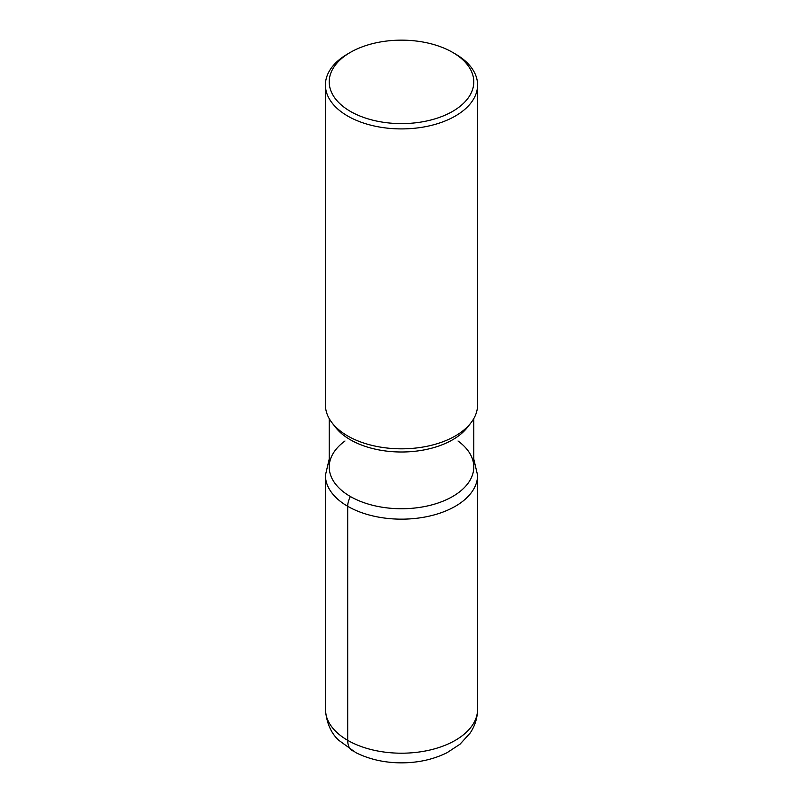 <?xml version="1.0" encoding="UTF-8"?>
<svg xmlns="http://www.w3.org/2000/svg" width="803" height="803" viewBox="0 0 803 803"><rect width="100%" height="100%" fill="white"/><g stroke="black" fill="none" stroke-linecap="round" stroke-linejoin="round"><path stroke-width="1.2" d="M452.611 52.376L455.301 53.921A76.084 43.924 180 0 1 477.584 84.988L477.584 404.893A76.084 43.924 180 0 1 470.949 422.84A76.084 43.924 180 0 1 347.699 435.959A76.084 43.924 180 0 1 332.051 422.83A76.084 43.924 180 0 1 325.416 404.893L325.416 84.988A76.084 43.924 180 0 1 347.699 53.921L350.389 52.376A72.28 41.726 0 0 0 350.389 111.386A72.28 41.726 0 0 0 452.611 111.386A72.28 41.726 0 0 0 452.611 52.376L452.611 52.376A72.28 41.726 0 0 0 350.389 52.376M477.584 84.988A76.084 43.924 180 0 1 430.619 125.569A76.084 43.924 180 0 1 347.699 116.044A76.084 43.924 180 0 1 325.416 84.988M473.78 418.614L473.78 467.015A72.28 41.726 180 0 1 429.153 505.569A72.28 41.726 180 0 1 350.389 496.525A72.28 41.726 180 0 1 329.22 467.015L329.22 418.614M470.949 422.83L467.476 427.306A72.28 41.726 180 0 1 350.389 439.783A72.28 41.726 180 0 1 335.524 427.316L332.051 422.83M458.011 440.998A72.28 41.726 180 0 1 450.664 497.599A72.28 41.726 180 0 1 352.346 497.609A72.28 41.726 180 0 1 344.989 440.998M352.437 750.795A22.825 13.179 -60 0 1 347.699 740.336L347.699 506.291A15.217 8.783 -60 0 1 350.389 496.525M347.699 740.336A76.084 43.924 0 0 0 430.619 749.861A76.084 43.924 0 0 0 477.584 709.28L477.584 475.235A76.084 43.924 180 0 1 430.619 515.817A76.084 43.924 180 0 1 347.699 506.291A76.084 43.924 180 0 1 325.416 475.235L325.416 709.28A76.084 43.924 0 0 0 347.699 740.336M477.584 709.28C477.464 717.962 474.974 725.902 470.106 733.109L460.029 744.2L447.07 752.682C433.419 759.437 418.212 762.82 401.46 762.85C384.697 762.81 369.5 759.407 355.859 752.652L338.695 740.236C330.856 732.958 326.44 722.63 325.416 709.28M473.78 459.065L477.584 475.235M329.22 459.065L325.416 475.235"/></g></svg>
